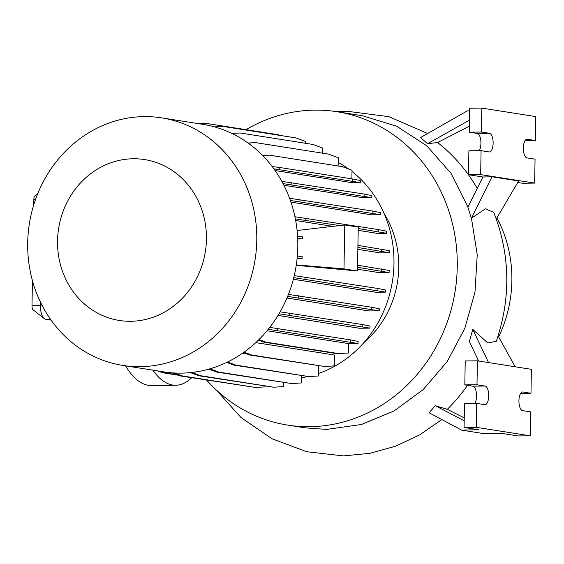 <?xml version="1.0" encoding="UTF-8"?>
<svg xmlns="http://www.w3.org/2000/svg" width="564" height="564" viewBox="0 0 564 564"><rect width="100%" height="100%" fill="white"/><g stroke="black" fill="none" stroke-linecap="round" stroke-linejoin="round"><path stroke-width="0.85" d="M246.045 129.678A158.611 144.673 98.9 0 1 315.022 110.121A158.611 144.673 98.9 0 1 336.927 111.721A158.611 144.673 98.9 0 1 456.636 278.954A158.611 144.673 98.9 0 1 309.495 426.687A158.611 144.673 98.9 0 1 287.598 425.087L304.856 427.808L326.725 429.401L361.383 424.509L393.989 411.001L423.155 389.604L447.238 361.489L464.814 328.368L474.98 292.131L477.236 254.639L471.441 218.169L485.421 208.814L493.789 212.402C510.237 254.745 511.083 297.7 496.32 341.276L487.761 342.961L472.759 329.369L469.361 341.544L478.624 361.016M467.93 207.044L451.003 173.303L426.807 145.829L396.668 126.202L362.356 115.726L336.927 111.721M477.243 188.383A172.358 157.208 -81.1 0 0 437.608 142.53L427.582 143.714L420.561 137.56L467.239 110.904L469.593 110.847M467.549 385.318A172.358 157.208 98.9 0 1 447.28 409.337L435.281 405.706L429.084 412.77L461.662 430.135L478.512 429.726L464.066 427.456L464.489 403.514L476.672 403.387L484.765 404.663A9.327 3.779 89.4 0 0 485.026 404.684A9.327 3.779 89.4 0 0 488.713 395.632A9.327 3.779 89.4 0 0 485.096 386.044L476.996 384.768L477.412 360.826L531.387 369.321L530.971 393.263L522.877 391.987A9.327 3.779 89.4 0 0 522.616 391.973A9.327 3.779 89.4 0 0 518.936 400.708A9.327 3.779 89.4 0 0 522.553 410.613L530.646 411.882L530.231 435.824L476.256 427.329L476.672 403.387M287.598 425.087A158.611 144.673 98.9 0 1 206.628 380.08M140.062 366.671A125.293 114.28 98.9 0 1 122.762 365.409A125.293 114.28 98.9 0 1 28.2 233.313A125.293 114.28 98.9 0 1 144.426 116.607A125.293 114.28 98.9 0 1 161.727 117.876A125.293 114.28 98.9 0 1 256.289 249.972A125.293 114.28 98.9 0 1 140.062 366.671M161.727 117.876L202.744 124.327A125.293 114.28 98.9 0 1 297.306 256.43A125.293 114.28 98.9 0 1 181.079 373.128A125.293 114.28 98.9 0 1 163.779 371.866L122.762 365.409M130.573 321.283A81.427 74.272 98.9 0 1 57.549 240.779A81.427 74.272 98.9 0 1 133.407 158.766A81.427 74.272 98.9 0 1 206.431 239.277A81.427 74.272 98.9 0 1 130.573 321.283M523.343 147.98A9.327 3.779 89.4 0 0 526.959 157.885L535.06 159.161L534.637 183.103L480.662 174.607L481.085 150.666L489.178 151.942A9.327 3.779 89.4 0 0 489.439 151.956A9.327 3.779 89.4 0 0 493.126 142.911A9.327 3.779 89.4 0 0 489.503 133.315L481.409 132.047L481.825 108.098L535.8 116.6L535.384 140.542L527.284 139.266A9.327 3.779 89.4 0 0 527.03 139.245A9.327 3.779 89.4 0 0 523.343 147.98M191.675 377.725A109.966 44.556 -90.6 0 1 175.7 385.268A109.966 44.556 -90.6 0 1 152.844 370.146M175.7 385.268L151.335 385.508A109.966 44.556 -90.6 0 1 125.553 365.846M40.453 302.128L40.396 305.082A13.332 5.4 89.4 0 0 44.246 318.625A13.332 5.4 89.4 0 0 45.564 319.238L51.042 320.098M273.885 168.833L360.445 182.623L352.204 182.701L275.119 170.568M283.036 183.603L371.852 197.675L363.202 197.767L283.903 185.281M290.382 200.474L380.644 214.736L371.676 214.828L290.946 202.116M358.218 228.505L386.551 233.284L377.316 233.376L358.189 230.366M332.788 226.368L295.67 220.524M357.886 247.476L389.407 252.757L379.917 252.848L357.858 249.38M357.541 267.28L389.111 272.567L379.382 272.666L357.505 269.225M296.241 265.306L357.477 270.995L343.984 268.873L296.297 264.932M293.766 277.643L385.684 292.124L375.709 292.222L293.358 279.265M287.64 296.396L379.219 310.834L368.969 310.94L286.956 298.032M279.004 313.781L369.921 328.135L359.346 328.241L278.01 315.438M244.057 352.162L251.636 354.996L324.547 366.473L334.276 365.909L334.466 355.024L255.767 342.63M246.884 353.952L242.485 353.261M338.188 162.411A114.323 104.277 98.9 0 1 348.679 169.01M351.992 171.498A114.323 104.277 98.9 0 1 392.297 282.078A114.323 104.277 98.9 0 1 318.434 373.502M307.62 376.569A114.323 104.277 98.9 0 1 301.317 377.76M496.933 217.845A123.29 112.455 98.9 0 1 498.639 336.87M435.281 405.706L464.186 420.772M474.803 403.408A9.327 3.779 89.4 0 0 476.397 393.207A9.327 3.779 89.4 0 0 472.907 386.164L464.814 384.888L465.229 360.946L477.412 360.826M464.814 384.888L476.996 384.768M464.066 427.456L476.256 427.329M530.231 435.824L518.041 435.951L503.596 433.674L483.891 433.638L461.662 430.135M520.657 393.369L530.971 393.263M464.235 417.875L447.28 409.337M498.111 335.925L515.144 366.762M472.759 329.369L488.551 362.581M471.356 218.155L467.873 207.157L482.925 177.004L492.005 176.786L471.441 218.169M469.431 120.16L427.582 143.714M469.431 120.273L468.818 120.174M525.063 140.64L535.384 140.542M479.217 150.687A9.327 3.779 89.4 0 0 480.803 140.485A9.327 3.779 89.4 0 0 477.32 133.442L469.227 132.166L469.643 108.225L481.825 108.098M469.227 132.166L481.409 132.047M482.925 177.004L468.48 174.727L468.895 150.785L481.085 150.666M468.48 174.727L480.662 174.607M517.738 182.482L522.454 183.229L534.637 183.103M469.326 126.209L437.608 142.53M496.285 218.945L518.626 180.973L492.005 176.786M384.239 213.791A94.632 86.32 98.9 0 1 363.984 342.489M33.755 204.838L33.854 199.395A3.997 1.621 -90.6 0 1 34.926 195.856L37.809 193.48M44.246 318.625L33.149 309.862A3.997 1.621 -90.6 0 1 31.993 305.801L32.43 280.646M243.373 352.641L249.725 355.017L324.547 366.473M251.636 354.996L249.725 355.017M174.572 372.994L182.503 375.962L255.414 387.44L265.143 386.876L265.158 386.199M172.21 372.846L180.593 375.984L255.414 387.44M182.503 375.962L180.593 375.984M214.454 126.872L223.147 126.456L296.058 137.933L305.716 141.55L305.681 143.305M214.722 126.942L223.147 126.456M262.584 155.467L269.451 155.163L342.362 166.641L352.021 170.257L351.865 178.858M272.165 166.521L279.793 167.508L279.758 169.602M279.793 167.508L352.704 178.985L352.669 181.079M352.704 178.985L360.481 180.529L360.445 182.623M262.669 155.558L269.451 155.163M297.094 230.507L344.752 224.98L343.984 268.873M357.477 270.995L358.246 227.102L344.752 224.98M357.928 245.382L389.442 250.67L389.407 252.757M297.566 236.196L302.41 236.824L302.374 238.91L297.707 238.988M297.679 238.304L302.374 238.91M357.576 265.193L389.146 270.48L389.111 272.567M297.341 256.014L302.114 256.634L302.078 258.721L297.08 258.805M297.15 258.086L302.078 258.721M381.666 249.119L381.631 251.213M381.37 268.936L381.334 271.023M280.132 311.836L362.18 324.497L369.956 326.041L369.921 328.135M289.269 313.02L289.226 315.107M362.18 324.497L362.137 326.584M227.539 362.003L235.752 365.077L308.663 376.555L318.392 375.991L318.568 365.853M226.686 362.419L233.841 365.098L308.663 376.555M235.752 365.077L233.841 365.098M161.156 371.45L164.681 372.769L177.343 374.764M157.765 370.922L162.763 372.79L178.816 375.314M164.681 372.769L162.763 372.79M231.783 133.379L240.109 132.984L313.02 144.462L322.678 148.078L322.587 153.175M231.952 133.457L240.109 132.984M281.824 181.354L364.111 194.044L371.887 195.588L371.852 197.675M291.2 182.567L291.165 184.654M364.111 194.044L364.076 196.131M269.747 327.395L350.322 339.866L358.098 341.41L358.062 343.497L348.566 343.596L267.04 330.758M258.425 340.106L263.846 342.137L336.757 353.614L348.404 353.029L348.566 343.596M268.245 329.291L358.062 343.497M277.41 328.389L277.368 330.476M350.322 339.866L350.279 341.953M258.968 339.57L265.764 342.115L263.846 342.137M265.764 342.115L338.675 353.593M209.949 368.821L218.585 372.057L291.496 383.534L301.225 382.97L301.352 375.73M208.835 369.145L216.675 372.078L291.496 383.534M218.585 372.057L216.675 372.078M248.033 143.002L255.703 142.65L328.615 154.127L338.273 157.744L338.125 165.971M248.146 143.087L255.703 142.65M289.586 198.274L372.903 211.105L380.679 212.649L380.644 214.736M299.992 199.628L299.956 201.715M372.903 211.105L372.867 213.192M294.26 275.62L377.943 288.493L385.72 290.037L385.684 292.124M305.032 277.016L304.99 279.102M377.943 288.493L377.901 290.58M191.943 372.459L200.657 375.723L273.568 387.2L283.297 386.636L283.368 382.575M190.413 372.621L198.747 375.744L273.568 387.2M200.657 375.723L198.747 375.744M198.07 123.594L205.317 123.262L278.228 134.74L280.005 135.409M198.493 123.664L205.317 123.262M294.93 216.745L378.811 229.647L386.587 231.191L386.551 233.284M295.367 218.895L339.62 225.572M305.899 218.169L305.864 220.263M378.811 229.647L378.775 231.733M288.437 294.408L371.479 307.204L379.255 308.748L379.219 310.834M298.567 295.726L298.532 297.813M371.479 307.204L371.443 309.291M346.952 111.221A43.322 17.547 89.3 0 0 346.811 111.221L346.811 111.221A43.322 17.547 89.3 0 0 342.524 112.603M45.564 319.238L50.4 319.189M31.993 305.801L41.912 305.068M472.907 386.164L485.096 386.044M522.363 391.994L522.877 391.987M526.776 139.273L527.284 139.266M477.32 133.442L489.503 133.315M33.854 199.395L35.61 199.24M441.845 419.574L419.658 434.886L395.434 446.251L369.808 453.329L343.462 455.902L306.626 451.722L271.855 438.693L241.047 417.557L215.8 389.534M346.811 111.221L388.892 116.677L427.667 133.499M346.768 111.221L336.821 111.7"/></g></svg>
